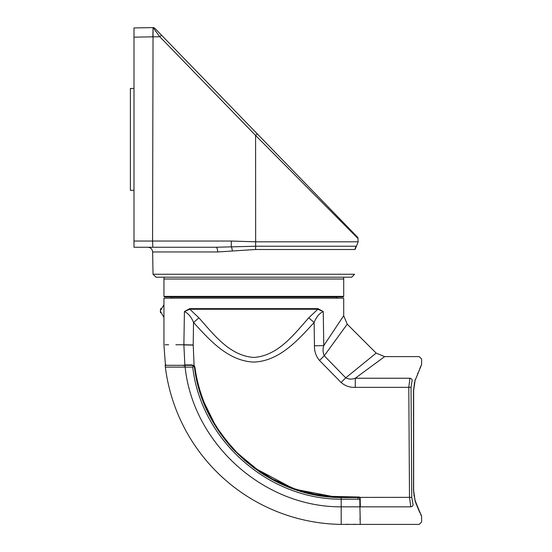 <?xml version="1.0" encoding="UTF-8"?>
<svg xmlns="http://www.w3.org/2000/svg" width="552" height="552" viewBox="0 0 552 552"><rect width="100%" height="100%" fill="white"/><g stroke="black" fill="none" stroke-linecap="round" stroke-linejoin="round"><path stroke-width="0.83" d="M165.455 365.265L163.944 344.924L163.944 298.183L343.71 298.183L343.71 315.703L347.222 324.176L376.153 353.107L384.627 356.62L419.216 356.62L421.611 359.014L421.611 364.499L420.734 366.411M346.014 497.048L346.021 497.711M346.021 497.573L328.813 496.662L314.164 494.475L294.423 489.106L272.295 479.391L253.534 467.413L236.67 452.723L226.789 441.697L217.999 429.697L214.031 423.336L204.178 403.374C199.486 391.768 196.291 379.755 194.58 367.335L194.118 366.211L192.206 365.265L185.148 365.265C159.038 365.265 159.038 365.265 185.148 365.265L184.865 364.941C158.638 364.948 158.638 364.948 184.865 364.941L183.878 344.924C157.451 344.924 157.451 344.924 183.878 344.924L184.423 311.535L189.722 308.644L317.931 308.644L323.23 311.535L323.789 345.593L343.71 315.703L323.789 345.593L314.461 345.807C314.309 351.376 315.992 356.261 319.511 360.463L324.252 355.771L347.222 324.176L324.252 355.771L345.752 377.844L376.153 353.107L345.752 377.844L341.088 382.453C345.159 385.958 349.892 387.594 355.281 387.338L355.281 378.237L384.627 356.62L355.281 378.237L409.936 378.237C421.976 349.692 421.976 349.692 409.936 378.237L408.797 387.338L355.281 387.338M189.929 365.265L192.206 365.265L192.144 364.913L194.407 366.004L194.939 367.294C196.636 379.679 199.831 391.658 204.509 403.243L214.342 423.163L218.302 429.504L227.065 441.476L236.925 452.481L253.754 467.13L272.467 479.081L294.54 488.775L314.233 494.13L328.854 496.31L359.449 497.048L360.166 497.766L360.325 506.833C360.725 529.906 360.725 529.906 360.325 506.833L359.959 506.55C360.366 529.527 360.366 529.527 359.959 506.55L359.897 502.775C360.277 524.559 360.277 524.559 359.897 502.775L359.863 502.658M182.574 365.265L185.148 365.265M314.461 345.807L314.129 322.471C316.324 316.993 319.353 313.35 323.23 311.535L317.821 309.244L189.84 309.244L198.906 317.842C213.741 334.429 229.404 355.647 253.768 357.454C277.987 355.84 293.899 334.505 308.747 317.842L317.821 309.244A1.201 0.856 -90 0 0 317.931 308.644M308.747 317.842L314.129 322.471C297.997 340.135 279.443 361.18 253.644 362.084C227.948 360.911 209.553 340.018 193.524 322.471L193.207 344.972L183.878 344.765C157.444 344.752 157.444 344.752 183.878 344.765L175.874 344.758M168.629 344.758L165.11 344.758M410.84 506.833C421.776 530.058 421.776 530.058 410.84 506.833L409.501 497.4L408.797 387.338L411.04 387.297L411.757 497.359L413.117 504.907C424.219 527.519 424.219 527.519 413.117 504.907A2.394 1.863 -24.1 0 1 410.84 506.833L360.325 506.833M193.207 344.972L194.118 366.211M375.691 363.237L376.995 362.278M383.426 357.517L383.792 357.241M166.111 364.941L165.421 364.941M323.789 345.593C322.665 349.064 322.817 352.452 324.252 355.771M345.752 377.844C348.857 379.348 352.038 379.479 355.281 378.237M198.906 317.842L193.524 322.471C191.323 316.972 188.287 313.329 184.423 311.535L189.84 309.244A1.201 0.856 -90 0 1 189.722 308.644M184.865 364.941L192.144 364.913M360.27 524.048L360.628 524.4L419.216 524.4L421.611 522.006L421.611 516.52C421.086 513.822 422.935 520.212 415.09 500.45L415.09 500.45A2.394 1.863 -20.8 0 1 415.152 501.299C423.584 521.447 423.584 521.447 415.152 501.299L413.531 490.728L413.531 390.285L415.152 379.714C423.584 359.573 423.584 359.573 415.152 379.714A2.394 1.863 -159.2 0 1 415.09 380.569L415.097 380.535M420.555 366.797L419.824 368.453M417.781 373.18L417.533 373.78M415.38 501.885L417.678 507.592M417.94 508.226L419.465 511.759M419.506 511.849L419.844 512.622M420.734 514.602L421.155 515.533M409.936 378.237A2.394 1.725 -158.8 0 1 412.199 380.017C424.412 352.273 424.412 352.273 412.199 380.017L411.04 387.297M196.222 376.995L198.265 385.689M202.522 399.096L213.976 423.232M218.302 429.504L217.999 429.697L234.145 450.108L253.534 467.413L253.754 467.13M253.72 467.551L293.912 488.927M294.782 489.231L336.382 497.221M339.301 497.338L346.021 497.4L346.021 497.048M411.757 497.359L346.021 497.4M359.828 519.004L360.187 519.363L360.077 513.091M360.166 497.766L359.807 497.752A0.359 0.359 0 0 0 359.773 497.607L359.773 497.745M357.972 499.194L357.972 497.573L359.752 497.573L341.219 497.552L341.191 499.194L359.8 499.194L359.773 497.573A0.359 0.359 0 0 0 359.449 497.4L359.449 497.573M336.278 296.983L337.479 298.301M171.375 296.983L170.699 298.183M343.71 296.383L343.109 296.983L164.544 296.983L163.944 296.383L343.71 296.383L343.71 279.008L163.944 279.008L163.944 296.383M160.563 312.756L160.356 311.155L163.765 317.152M163.896 304.835L160.356 310.769L160.86 308.382M160.356 310.769A93.474 93.474 0 0 0 160.356 311.155M359.8 499.194L360.242 524.4L341.198 524.4A179.766 179.766 0 0 1 165.352 367.108L165.138 365.314L184.906 365.314L185.127 367.108L165.352 367.108M341.198 524.4L341.198 506.833C263.946 507.205 193.234 443.932 185.127 367.108L192.738 367.108C200.928 439.778 267.962 499.47 341.191 499.194L341.198 506.833L359.932 506.833M184.678 365.314L183.892 365.314M336.189 497.386L333.843 497.248M291.028 488.058L288.234 486.988M277.78 482.379L272.067 479.453M213.665 422.991L217.46 429.132M232.744 448.831L225.513 440.344L233.682 449.839M201.839 397.606L205.102 405.955M210.961 418.161L217.412 429.056M217.764 429.594L224.802 439.44M244.074 459.926L255.183 468.82M259.102 471.574L262.842 474.03M262.959 474.106L264.173 474.865M264.291 474.941L276.021 481.516L288.855 487.23L266.416 476.238M288.972 487.278L290.497 487.864M290.621 487.906L295.403 489.617M308.057 493.295L301.689 491.591M309.955 493.743L314.433 494.695M314.55 494.723L316.234 495.047M316.358 495.068L320.905 495.834M327.605 496.71L329.33 496.883M336.051 497.38L340.653 497.538M194.463 367.363L194.283 366.742M194.2 366.576L193.524 365.79M355.874 524.359L353.797 524.276M348.195 524.262L345.662 524.365M345.469 524.372L345.048 524.4M190.254 365.265L184.796 365.314M341.219 497.552C268.755 497.593 203.06 439.454 194.463 367.384L192.089 365.314L184.906 365.314M350.182 497.573L346.297 497.573M345.38 497.573L344.717 497.573M339.666 497.518L329.758 496.924M313.819 494.578L300.868 491.349M262.655 473.913L234.703 450.915M233.151 449.266L228.466 443.96M222.166 435.942L219.689 432.464M214.693 424.723L206.434 408.991M206.344 408.791L201.832 397.585M161.474 35.155L159.797 36.742L152.849 36.86L153.056 27.6L133.984 27.931L153.056 27.6L152.566 241.045L231.322 241.045L255.652 241.817L255.583 135.433L159.797 36.742L153.083 27.6A2.394 2.394 0 0 1 154.843 28.324L357.351 236.974A2.394 2.394 135.9 0 1 358.027 238.561L255.583 135.433L257.26 133.846M165.338 39.137L162.999 36.729M253.768 130.251L352.963 232.447M152.807 247.248L215.949 247.248L133.984 247.248L133.984 241.045L152.566 241.045L152.807 247.248L152.566 241.045M152.849 36.839L133.984 37.17L133.984 241.045M133.984 37.17L133.984 27.931M346.621 277.207L343.558 277.207L343.71 279.008M351.631 277.207L156.03 277.207L153.035 274.268L354.625 274.268L351.631 277.207M350.589 249.504L352.052 249.504M217.66 251.96A4.795 1.711 -90 0 0 215.949 247.248L255.617 246.226L356.433 246.226L355.06 249.504L255.597 249.504L217.66 251.96L152.642 251.96C152.317 249.09 150.724 247.524 147.846 247.248M255.597 249.504L255.652 241.817L358.144 241.817L356.433 246.226L345.428 246.226M231.322 241.045L231.267 246.606A4.795 1.021 -96.8 0 1 232.323 250.801M355.06 249.504L356.433 246.226A4.795 4.795 -0.8 0 0 355.06 249.504A4.795 4.795 -0.8 0 1 356.433 246.226L358.144 241.817L357.965 238.071M133.984 88.458L130.389 88.458L130.389 190.323L133.984 190.323M341.088 382.453L319.511 360.463M193.207 345.103L183.878 344.924M413.531 490.728L413.531 390.285M359.449 497.048L359.449 497.4A0.359 0.359 0 0 1 359.752 497.573M328.813 496.662L328.854 496.31M314.164 494.475L314.233 494.13M194.58 367.335L194.939 367.294M171.375 297.1L336.278 297.1M414.028 496.055L413.917 495.247M413.765 493.757L413.731 493.267M413.669 491.956L413.655 491.48M416.836 504.907L417.07 505.501M418.989 510.082L419.389 511.021M419.713 511.766L421.39 515.52M413.648 390.002L414.524 382.412M415.09 500.45L413.648 490.728L413.648 390.285L415.09 380.569L421.611 364.499M415.601 379.231L418.927 371.068M419.396 369.985L419.706 369.26M420.569 367.315L420.769 366.866M183.961 365.265L183.961 365.859M164.103 277.207L163.944 279.008M153.035 274.268L152.642 251.96M358.027 238.561L357.351 236.974"/></g></svg>
